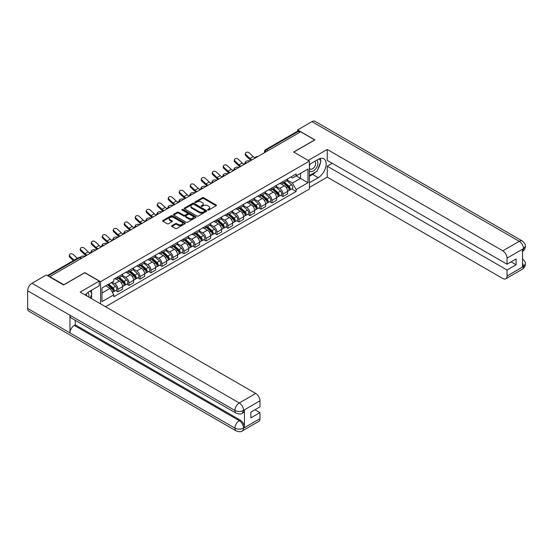 <?xml version="1.0" encoding="UTF-8"?>
<svg xmlns="http://www.w3.org/2000/svg" width="553" height="553" viewBox="0 0 553 553"><rect width="100%" height="100%" fill="white"/><g stroke="black" fill="none" stroke-linecap="round" stroke-linejoin="round"><path stroke-width="0.83" d="M207.817 210.002A0.684 0.394 0 0 0 208.785 210.002L216.14 205.757A0.982 0.567 0 0 0 216.423 205.357A0.982 0.567 0 0 0 216.14 204.956L203.684 197.767A0.982 0.567 0 0 0 202.294 197.767L194.946 202.011A0.684 0.394 0 0 0 195.914 202.571L196.861 202.025A3.131 1.811 0 0 1 201.292 202.025L202.329 202.619A3.131 1.811 0 0 1 203.248 203.898A3.131 1.811 0 0 1 202.329 205.177L201.382 205.73A0.684 0.394 0 0 0 202.35 206.29L203.297 205.737A3.131 1.811 0 0 1 207.728 205.737L208.764 206.338A3.131 1.811 0 0 1 209.684 207.617A3.131 1.811 0 0 1 208.764 208.896L207.817 209.442A0.684 0.394 0 0 0 207.817 210.002L207.817 209.442M171.914 225.659A0.982 0.567 0 0 0 171.63 226.053A0.982 0.567 0 0 0 171.914 226.454L175.412 228.472A0.982 0.567 0 0 0 176.794 228.472L184.958 223.758A0.982 0.567 0 0 0 185.248 223.357A0.982 0.567 0 0 0 184.958 222.956L172.501 215.767A0.982 0.567 0 0 0 171.119 215.767L162.955 220.481A0.982 0.567 0 0 0 162.665 220.882A0.982 0.567 0 0 0 162.955 221.283L167.172 223.716A0.982 0.567 0 0 0 168.554 223.716L172.052 221.698A0.982 0.567 0 0 0 172.342 221.304A0.982 0.567 0 0 0 172.052 220.903L169.958 219.693A2.62 1.514 0 0 1 169.19 218.622A2.62 1.514 0 0 1 170.808 217.225A2.62 1.514 0 0 1 173.663 217.557L181.861 222.292A2.62 1.514 0 0 1 182.628 223.357A2.62 1.514 0 0 1 181.011 224.753A2.62 1.514 0 0 1 178.163 224.428L176.794 223.64A0.982 0.567 0 0 0 175.412 223.64L171.914 225.659L171.914 226.454L175.412 224.449L175.412 223.64M100.556 281.677L84.83 272.601L63.823 284.726L49.791 276.631L300.652 131.794L314.685 139.895L293.671 152.027L309.397 161.103L100.556 281.677L100.556 303.86M196.93 216.043A0.982 0.567 0 0 0 198.32 216.043L206.483 211.329A0.982 0.567 0 0 0 206.774 210.935A0.982 0.567 0 0 0 206.483 210.534L194.027 203.338A0.982 0.567 0 0 0 192.644 203.338L184.474 208.052A0.982 0.567 0 0 0 184.19 208.453A0.982 0.567 0 0 0 184.474 208.854L196.93 216.043M182.359 210.154A0.684 0.394 0 0 1 183.057 210.251L183.057 209.435L195.721 216.748A0.982 0.567 0 0 1 196.011 217.142A0.982 0.567 0 0 1 195.721 217.543L187.557 222.258A0.982 0.567 0 0 1 186.174 222.258L173.711 215.069L177.209 213.064L177.209 212.248L173.711 214.267A0.982 0.567 0 0 0 173.428 214.668A0.982 0.567 0 0 0 173.711 215.069L173.711 214.267M177.209 213.064A0.982 0.567 0 0 1 178.591 213.064L178.591 212.248A0.982 0.567 0 0 0 177.209 212.248M178.591 212.248L183.644 215.165A0.982 0.567 0 0 0 185.027 215.165L187.349 213.831A0.982 0.567 0 0 0 187.633 213.43A0.982 0.567 0 0 0 187.349 213.029L182.089 209.995A0.684 0.394 0 0 1 183.057 209.435M105.526 306.728L309.397 189.029L309.397 161.103M49.791 276.631L49.791 276.998M268.011 150.637L266.525 149.787A1.991 1.154 60 0 0 265.53 149.683L297.473 131.248A1.991 1.154 60 0 1 298.468 131.344L266.525 149.787A1.991 1.154 120 0 0 265.115 152.227L265.115 152.31M299.947 132.202L298.468 131.344M282.956 181.578A4.59 2.647 60 0 1 282.009 183.637L286.661 180.949A4.59 2.647 -120 0 0 287.608 178.889M276.355 186.52L279.714 188.455A4.59 2.647 60 0 1 282.956 194.075L287.608 191.386A4.59 2.647 -120 0 0 284.366 185.773L281.035 183.845M287.608 191.386L287.608 193.868L282.956 196.557L280.724 195.271M282.009 183.637A4.59 2.647 60 0 1 279.749 183.43M282.956 194.075L282.956 196.557M271.958 187.93A4.59 2.647 60 0 1 271.005 189.99L275.664 187.301A4.59 2.647 -120 0 0 276.611 185.241M269.726 201.617L271.958 202.91L276.611 200.221L276.611 197.739A4.59 2.647 -120 0 0 273.369 192.119L270.037 190.197M271.005 189.99A4.59 2.647 60 0 1 268.751 189.783M265.35 192.866L268.717 194.808A4.59 2.647 60 0 1 271.958 200.428L271.958 202.91M260.961 194.276A4.59 2.647 60 0 1 260.007 196.336L264.659 193.654A4.59 2.647 -120 0 0 265.613 191.594M258.728 207.969L260.961 209.255L265.613 206.573L265.613 204.092A4.59 2.647 -120 0 0 262.371 198.472L259.039 196.55M260.007 196.336A4.59 2.647 60 0 1 257.753 196.128M254.352 199.218L257.712 201.161A4.59 2.647 60 0 1 260.961 206.774L260.961 209.255M249.956 200.628A4.59 2.647 60 0 1 249.009 202.688L253.661 199.999A4.59 2.647 -120 0 0 254.615 197.939M247.73 214.322L249.956 215.608L254.615 212.919L254.615 210.437A4.59 2.647 -120 0 0 251.366 204.824L248.041 202.896M249.009 202.688A4.59 2.647 60 0 1 246.749 202.481M243.355 205.571L246.714 207.506A4.59 2.647 60 0 1 249.956 213.126L249.956 215.608M238.958 206.981A4.59 2.647 60 0 1 238.011 209.041L242.663 206.352A4.59 2.647 -120 0 0 243.61 204.292M236.725 220.668L238.958 221.96L243.61 219.271L243.61 216.79A4.59 2.647 -120 0 0 240.368 211.17L237.037 209.248M238.011 209.041A4.59 2.647 60 0 1 235.751 208.834M232.357 211.917L235.716 213.859A4.59 2.647 60 0 1 238.958 219.479L238.958 221.96M227.96 213.327A4.59 2.647 60 0 1 227.013 215.387L231.666 212.705A4.59 2.647 -120 0 0 232.613 210.645M225.728 227.02L227.96 228.306L232.613 225.624L232.613 223.142A4.59 2.647 -120 0 0 229.371 217.523L226.039 215.601M227.013 215.387A4.59 2.647 60 0 1 224.753 215.179M221.359 218.269L224.718 220.212A4.59 2.647 60 0 1 227.96 225.824L227.96 228.306M216.963 219.679A4.59 2.647 60 0 1 216.009 221.739L220.668 219.05A4.59 2.647 -120 0 0 221.615 216.99M214.73 233.373L216.963 234.659L221.615 231.97L221.615 229.488A4.59 2.647 -120 0 0 218.373 223.875L215.041 221.947M216.009 221.739A4.59 2.647 60 0 1 213.755 221.532M210.354 224.622L213.721 226.557A4.59 2.647 60 0 1 216.963 232.177L216.963 234.659M205.965 226.032A4.59 2.647 60 0 1 205.011 228.092L209.663 225.403A4.59 2.647 -120 0 0 210.617 223.343M203.732 239.719L205.965 241.011L210.617 238.322L210.617 235.841A4.59 2.647 -120 0 0 207.375 230.221L204.043 228.299M205.011 228.092A4.59 2.647 60 0 1 202.757 227.884M199.356 230.967L202.716 232.91A4.59 2.647 60 0 1 205.965 238.53L205.965 241.011M194.96 232.378A4.59 2.647 60 0 1 194.013 234.437L198.665 231.755A4.59 2.647 -120 0 0 199.619 229.695M192.734 246.071L194.96 247.357L199.619 244.675L199.619 242.193A4.59 2.647 -120 0 0 196.37 236.573L193.045 234.652M194.013 234.437A4.59 2.647 60 0 1 191.753 234.23M188.359 237.32L191.718 239.262A4.59 2.647 60 0 1 194.96 244.875L194.96 247.357M183.962 238.73A4.59 2.647 60 0 1 183.015 240.79L187.667 238.101A4.59 2.647 -120 0 0 188.614 236.041M181.737 252.424L183.962 253.709L188.621 251.021L188.621 248.539A4.59 2.647 -120 0 0 185.373 242.926L182.041 240.997M183.015 240.79A4.59 2.647 60 0 1 180.755 240.583M177.361 243.673L180.72 245.608A4.59 2.647 60 0 1 183.962 251.228L183.962 253.709M172.965 245.083A4.59 2.647 60 0 1 172.018 247.143L176.67 244.454A4.59 2.647 -120 0 0 177.617 242.394M170.732 258.769L172.965 260.062L177.617 257.373L177.617 254.892A4.59 2.647 -120 0 0 174.375 249.272L171.043 247.35M172.018 247.143A4.59 2.647 60 0 1 169.757 246.935M166.363 250.018L169.723 251.961A4.59 2.647 60 0 1 172.965 257.58L172.965 260.062M161.967 251.428A4.59 2.647 60 0 1 161.013 253.488L165.672 250.806A4.59 2.647 -120 0 0 166.619 248.746M159.734 265.122L161.967 266.408L166.619 263.726L166.619 261.244A4.59 2.647 -120 0 0 163.377 255.624L160.045 253.703M161.013 253.488A4.59 2.647 60 0 1 158.759 253.281M155.365 256.371L158.725 258.313A4.59 2.647 60 0 1 161.967 263.926L161.967 266.408M150.969 257.781A4.59 2.647 60 0 1 150.015 259.841L154.667 257.152A4.59 2.647 -120 0 0 155.621 255.092M148.736 271.475L150.969 272.76L155.621 270.071L155.621 267.59A4.59 2.647 -120 0 0 152.379 261.977L149.047 260.048M150.015 259.841A4.59 2.647 60 0 1 147.762 259.634M144.361 262.723L147.727 264.659A4.59 2.647 60 0 1 150.969 270.279L150.969 272.76M139.971 264.134A4.59 2.647 60 0 1 139.017 266.193L143.669 263.505A4.59 2.647 -120 0 0 144.623 261.445M137.738 277.82L139.971 279.113L144.623 276.424L144.623 273.942A4.59 2.647 -120 0 0 141.381 268.323L138.05 266.401M139.017 266.193A4.59 2.647 60 0 1 136.757 265.986M133.363 269.069L136.722 271.011A4.59 2.647 60 0 1 139.971 276.631L139.971 279.113M128.967 270.479A4.59 2.647 60 0 1 128.019 272.539L132.672 269.857A4.59 2.647 -120 0 0 133.626 267.797M126.741 284.173L128.967 285.459L133.626 282.777L133.626 280.295A4.59 2.647 -120 0 0 130.377 274.675L127.045 272.753M128.019 272.539A4.59 2.647 60 0 1 125.759 272.332M122.365 275.422L125.725 277.364A4.59 2.647 60 0 1 128.967 282.977L128.967 285.459M117.969 276.832A4.59 2.647 60 0 1 117.022 278.892L121.674 276.203A4.59 2.647 -120 0 0 122.621 274.143M115.736 290.525L117.969 291.811L122.621 289.122L122.621 286.641A4.59 2.647 -120 0 0 119.379 281.028L116.047 279.099M117.022 278.892A4.59 2.647 60 0 1 114.761 278.684M112.045 282.161L114.727 283.71A4.59 2.647 60 0 1 117.969 289.33L117.969 291.811M290.747 177.078L292.406 178.038L307.986 169.038L300.514 173.352L300.514 178.405L292.406 183.084L287.353 180.167M101.966 293.035L110.075 288.355L113.807 294.825L101.966 301.661L101.966 287.989L113.807 281.145L113.807 279.23L296.138 173.967L296.138 175.882L307.986 182.718L296.138 189.555L292.406 183.084M307.986 169.038L307.986 182.718M113.807 294.825L113.807 296.74L296.138 191.469L296.138 189.555M110.075 288.355L105.699 285.825M291.721 188.919L296.138 191.469M208.087 210.099L208.764 209.711A3.131 1.811 0 0 0 209.684 208.433L209.684 207.617M203.248 203.898L203.248 204.714A3.131 1.811 0 0 1 202.329 205.993L201.651 206.387M216.126 205.764L203.684 198.582A0.982 0.567 0 0 0 202.294 198.582L195.216 202.668M206.469 211.336L194.027 204.154A0.982 0.567 0 0 0 192.644 204.154L184.488 208.861M204.755 211.211A0.684 0.394 0 0 0 204.755 210.652L193.82 204.34A0.684 0.394 0 0 0 192.852 204.34L191.85 204.921A3.131 1.811 0 0 0 190.93 206.2A3.131 1.811 0 0 0 191.85 207.479L199.322 211.792A3.131 1.811 0 0 0 203.753 211.792L204.755 211.211L204.755 212.027A0.684 0.394 0 0 0 204.956 211.744L204.956 210.935M190.93 206.2L190.93 207.009A3.131 1.811 0 0 0 191.85 208.287L191.85 207.479M204.755 212.027L203.753 212.608A3.131 1.811 0 0 1 199.322 212.608L191.85 208.287M178.591 213.064L183.644 215.981A0.982 0.567 0 0 0 185.027 215.981L187.349 214.64A0.982 0.567 0 0 0 187.633 214.246L187.633 213.43M183.057 210.251L195.707 217.55M188.884 218.193A2.62 1.514 0 0 0 191.739 218.525A2.62 1.514 0 0 0 193.356 217.122A2.62 1.514 0 0 0 192.589 216.057L189.7 214.391A0.982 0.567 0 0 0 188.317 214.391L185.995 215.725A0.982 0.567 0 0 0 185.711 216.126A0.982 0.567 0 0 0 185.995 216.527L188.884 218.193L188.884 219.009A2.62 1.514 0 0 0 191.739 219.334A2.62 1.514 0 0 0 193.356 217.937L193.356 217.122M185.711 216.126L185.711 216.942A0.982 0.567 0 0 0 185.995 217.343L185.995 216.527M188.884 219.009L185.995 217.343M182.628 223.357L182.628 224.172A2.62 1.514 0 0 1 181.011 225.569A2.62 1.514 0 0 1 178.163 225.244L176.794 224.449A0.982 0.567 0 0 0 175.412 224.449M169.19 218.622L169.19 219.437A2.62 1.514 0 0 0 169.958 220.509L169.958 219.693M172.038 221.705L169.958 220.509M184.958 222.956L184.958 223.758L172.501 216.582A0.982 0.567 0 0 0 171.119 216.582L162.962 221.29M249.991 161.041L249.037 160.833A2.295 0.871 -13.1 0 0 246.493 161.144A2.295 0.871 -13.1 0 0 245.186 162.292A2.295 0.871 -13.1 0 0 245.795 162.706L246.749 162.914M283.274 182.905L287.754 186.907A2.495 1.438 60 0 1 288.542 190.757L287.608 191.297M283.392 183.008L285.5 184.232M283.724 182.642L288.714 187.094A1.196 0.691 60 0 1 289.088 188.946A1.196 0.691 60 0 1 288.984 188.988M284.47 182.214L288.956 186.209A2.495 1.438 60 0 1 289.737 190.066A2.495 1.438 60 0 1 288.984 190.149M286.972 180.713L291.493 184.743A2.495 1.438 60 0 1 292.274 188.601L289.737 190.066M255.078 157.868A6.18 3.567 60 0 1 253.239 156.623L249.313 152.939A2.295 1.659 17.7 0 0 247.094 152.158A2.295 1.659 17.7 0 0 245.504 153.181A2.295 1.659 17.7 0 0 246.071 154.812L245.795 155.669A2.295 1.659 -162.3 0 1 245.235 154.031L245.504 153.181M252.071 159.838A6.18 3.567 60 0 1 249.997 158.497L246.071 154.812M245.795 155.669L249.728 159.347A7.479 4.32 -120 0 0 251.09 160.405M238.993 167.393L238.039 167.186A2.295 0.871 -13.1 0 0 235.495 167.497A2.295 0.871 -13.1 0 0 234.189 168.644A2.295 0.871 -13.1 0 0 234.797 169.059L235.751 169.266M272.276 189.257L276.756 193.253A2.495 1.438 60 0 1 277.537 197.11L276.611 197.649M272.394 189.361L274.502 190.578M272.726 188.995L277.717 193.446A1.196 0.691 60 0 1 278.09 195.292A1.196 0.691 60 0 1 277.979 195.34M273.472 188.566L277.959 192.562A2.495 1.438 60 0 1 278.74 196.419A2.495 1.438 60 0 1 277.986 196.495M275.975 187.059L280.495 191.096A2.495 1.438 60 0 1 281.277 194.953L278.74 196.419M227.995 173.746L227.041 173.538A2.295 0.871 -13.1 0 0 224.497 173.842A2.295 0.871 -13.1 0 0 223.184 174.997A2.295 0.871 -13.1 0 0 223.799 175.412L224.746 175.619M261.279 195.603L265.758 199.605A2.495 1.438 60 0 1 266.539 203.463L265.613 203.995M261.396 195.714L263.505 196.93M261.728 195.347L266.719 199.792A1.196 0.691 60 0 1 267.092 201.645A1.196 0.691 60 0 1 266.981 201.686M262.475 194.912L266.954 198.914A2.495 1.438 60 0 1 267.742 202.764A2.495 1.438 60 0 1 266.988 202.847M264.977 193.412L269.498 197.449A2.495 1.438 60 0 1 270.279 201.299L267.742 202.764M315.749 171.928A11.219 6.477 120 0 1 312.639 174.451L318.21 177.672A11.219 6.477 120 0 0 325.537 167.787A11.219 6.477 120 0 0 323.816 158.794A11.219 6.477 120 0 0 318.21 159.354L309.397 164.441M318.21 177.672L309.397 182.76M309.397 187.439L327.238 177.14L327.238 166.19L507.032 269.995L507.032 276.058L523.594 266.408L522.544 266.899L522.544 249.396L523.491 248.643L507.032 258.147A5.979 3.456 -120 0 0 502.801 250.82L519.26 241.315L311.968 121.639L297.625 129.92L314.899 139.895L293.781 152.082M332.242 163.301L327.238 166.19M511.117 261.852L516.122 264.742L516.122 258.963L507.032 264.21L327.238 160.411L327.238 149.462L502.801 250.82M308.235 160.432L327.238 149.462M327.238 177.14L502.801 278.505A5.979 3.456 -120 0 0 505.788 278.795A5.979 3.456 -120 0 0 507.032 276.058M311.968 121.639A6.131 3.539 -60 0 1 315.037 121.335L522.329 241.011A6.131 3.539 -60 0 0 519.26 241.315A5.979 3.456 60 0 1 523.491 248.643M297.625 131.185L297.625 129.92M507.032 264.21L507.032 258.147M516.122 264.742L507.032 269.995M317.975 168.99A11.219 6.477 120 0 0 320.387 162.769M320.574 160.757A11.219 6.477 120 0 0 320.291 158.469M312.639 174.451L309.397 176.324M522.544 262.716L523.491 266.352M522.329 258.721C524.735 260.885 525.744 262.613 525.35 263.905L523.601 266.408M522.329 241.011C524.735 243.154 525.737 244.903 525.35 246.244L523.601 248.705M236.214 413.236A6.131 3.539 -60 0 1 234.942 410.471C237.762 411.826 240.583 411.819 243.396 410.437L242.269 413.229C241.267 414.252 239.249 414.252 236.214 413.236L71.226 317.982A6.131 3.539 -60 0 1 69.955 315.217L27.65 290.795A6.131 3.539 -60 0 1 31.984 283.281L46.334 275L63.609 284.975L84.761 272.76L99.215 281.104L99.215 285.79L89.206 291.569A11.219 6.477 120 0 0 85.273 295.039M99.215 281.104L80.178 292.095L255.742 393.46A5.979 3.456 60 0 1 259.972 400.787L259.972 406.849L250.875 412.103L250.875 417.881L259.972 412.628L259.972 418.697A5.979 3.456 60 0 1 258.735 421.434L242.269 430.939A5.979 3.456 -120 0 0 243.507 428.202L259.972 418.697M91.286 298.509L93.644 299.871M91.528 298.364L91.528 294.604M91.528 292.924L91.528 290.221M242.269 430.939C241.315 431.955 239.297 431.955 236.214 430.946L28.922 311.27A6.131 3.539 -60 0 1 27.65 308.463L69.955 332.885A6.131 3.539 -60 0 1 74.289 325.413L239.276 420.667L240.23 420.121A5.979 3.456 60 0 1 244.461 427.448L244.461 409.946A5.979 3.456 60 0 1 243.223 412.683L242.269 413.229M27.65 290.795L27.65 308.463M31.984 283.281L239.276 402.964A6.131 3.539 -60 0 0 234.942 410.471L69.955 315.217L69.955 332.885L234.942 428.14C237.755 429.501 240.576 429.501 243.403 428.14L243.507 428.202M259.972 412.628L254.968 409.738M75.243 320.305L75.243 324.867L240.23 420.121M75.243 324.867L74.289 325.413M309.397 170.67A6.484 3.74 120 0 0 314.553 170.11A6.484 3.74 120 0 0 317.927 163.059A6.484 3.74 120 0 0 316.751 160.197M309.943 164.123A6.484 3.74 120 0 0 309.397 165.292M309.397 167.462A4.438 2.565 120 0 0 310.295 169.066A4.438 2.565 120 0 0 313.71 167.877A4.438 2.565 120 0 0 315.645 163.412A4.438 2.565 120 0 0 314.726 161.379A4.438 2.565 120 0 0 314.712 161.372M310.309 163.916A4.438 2.565 120 0 0 309.397 166.571M319.226 158.842L320.954 161.31L317.152 171.119L309.542 175.508M88.701 297.016A6.484 3.74 120 0 0 88.922 295.274A6.484 3.74 120 0 0 87.844 292.489M86.634 295.827A4.438 2.565 120 0 0 86.641 295.627A4.438 2.565 120 0 0 86.178 294.002M90.18 291.002L91.95 293.525L90.25 297.908M244.073 164.22A6.18 3.567 60 0 1 242.242 162.976L238.315 159.292A2.295 1.659 17.7 0 0 236.096 158.504A2.295 1.659 17.7 0 0 234.507 159.527A2.295 1.659 17.7 0 0 235.066 161.165L234.797 162.015A2.295 1.659 -162.3 0 1 234.237 160.384L234.507 159.527M241.073 166.19A6.18 3.567 60 0 1 239 164.842L235.066 161.165M234.797 162.015L238.73 165.7A7.479 4.32 -120 0 0 240.092 166.757M233.076 170.573A6.18 3.567 60 0 1 231.244 169.322L227.311 165.644A2.295 1.659 17.7 0 0 225.099 164.856A2.295 1.659 17.7 0 0 223.509 165.879A2.295 1.659 17.7 0 0 224.069 167.511L223.799 168.368A2.295 1.659 -162.3 0 1 223.232 166.73L223.509 165.879M230.076 172.543A6.18 3.567 60 0 1 228.002 171.195L224.069 167.511M223.799 168.368L227.725 172.052A7.479 4.32 -120 0 0 229.094 173.11M216.99 180.091L216.043 179.884A2.295 0.871 -13.1 0 0 213.493 180.195A2.295 0.871 -13.1 0 0 212.186 181.343A2.295 0.871 -13.1 0 0 212.801 181.757L213.748 181.965M250.274 201.956L254.76 205.958A2.495 1.438 60 0 1 255.541 209.808L254.615 210.347M250.398 202.059L252.507 203.283M250.73 201.693L255.714 206.145A1.196 0.691 60 0 1 256.094 207.997A1.196 0.691 60 0 1 255.984 208.039M251.477 201.264L255.956 205.26A2.495 1.438 60 0 1 256.737 209.117A2.495 1.438 60 0 1 255.991 209.2M253.972 199.764L258.493 203.794A2.495 1.438 60 0 1 259.281 207.651L256.737 209.117M205.993 186.444L205.045 186.237A2.295 0.871 -13.1 0 0 202.495 186.548A2.295 0.871 -13.1 0 0 201.188 187.695A2.295 0.871 -13.1 0 0 201.797 188.11L202.751 188.317M239.276 208.308L243.762 212.304A2.495 1.438 60 0 1 244.544 216.161L243.61 216.7M239.394 208.412L241.509 209.628M239.732 208.046L244.716 212.497A1.196 0.691 60 0 1 245.097 214.343A1.196 0.691 60 0 1 244.986 214.391M240.479 207.617L244.958 211.612A2.495 1.438 60 0 1 245.739 215.47A2.495 1.438 60 0 1 244.986 215.546M242.974 206.11L247.495 210.147A2.495 1.438 60 0 1 248.276 214.004L245.739 215.47M194.995 192.797L194.041 192.589A2.295 0.871 -13.1 0 0 191.497 192.893A2.295 0.871 -13.1 0 0 190.191 194.048A2.295 0.871 -13.1 0 0 190.799 194.462L191.753 194.67M228.278 214.654L232.758 218.656A2.495 1.438 60 0 1 233.546 222.513L232.613 223.046M228.396 214.764L230.504 215.981M228.735 214.398L233.719 218.843A1.196 0.691 60 0 1 234.092 220.695A1.196 0.691 60 0 1 233.988 220.737M229.474 213.963L233.96 217.965A2.495 1.438 60 0 1 234.742 221.815A2.495 1.438 60 0 1 233.988 221.898M231.977 212.463L236.497 216.5A2.495 1.438 60 0 1 237.278 220.35L234.742 221.815M222.078 176.925A6.18 3.567 60 0 1 220.246 175.674L216.313 171.99A2.295 1.659 17.7 0 0 214.101 171.209A2.295 1.659 17.7 0 0 212.511 172.232A2.295 1.659 17.7 0 0 213.071 173.863L212.801 174.72A2.295 1.659 -162.3 0 1 212.234 173.082L212.511 172.232M219.078 178.889A6.18 3.567 60 0 1 217.004 177.548L213.071 173.863M212.801 174.72L216.728 178.398A7.479 4.32 -120 0 0 218.096 179.455M211.08 183.271A6.18 3.567 60 0 1 209.248 182.027L205.315 178.343A2.295 1.659 17.7 0 0 203.103 177.554A2.295 1.659 17.7 0 0 201.506 178.578A2.295 1.659 17.7 0 0 202.073 180.216L201.797 181.066A2.295 1.659 -162.3 0 1 201.237 179.435L201.506 178.578M208.073 185.241A6.18 3.567 60 0 1 205.999 183.893L202.073 180.216M201.797 181.066L205.73 184.75A7.479 4.32 -120 0 0 207.092 185.808M200.082 189.624A6.18 3.567 60 0 1 198.244 188.373L194.317 184.695A2.295 1.659 17.7 0 0 192.105 183.907A2.295 1.659 17.7 0 0 190.509 184.93A2.295 1.659 17.7 0 0 191.075 186.561L190.799 187.419A2.295 1.659 -162.3 0 1 190.239 185.78L190.509 184.93M197.075 191.594A6.18 3.567 60 0 1 195.002 190.246L191.075 186.561M190.799 187.419L194.732 191.103A7.479 4.32 -120 0 0 196.094 192.161M183.997 199.142L183.043 198.935A2.295 0.871 -13.1 0 0 180.499 199.246A2.295 0.871 -13.1 0 0 179.193 200.393A2.295 0.871 -13.1 0 0 179.801 200.808L180.755 201.016M217.281 221.006L221.76 225.009A2.495 1.438 60 0 1 222.541 228.859L221.615 229.398M217.398 221.11L219.506 222.334M217.73 220.744L222.721 225.195A1.196 0.691 60 0 1 223.094 227.048A1.196 0.691 60 0 1 222.983 227.089M218.476 220.315L222.963 224.311A2.495 1.438 60 0 1 223.744 228.168A2.495 1.438 60 0 1 222.99 228.251M220.979 218.815L225.5 222.845A2.495 1.438 60 0 1 226.281 226.702L223.744 228.168M189.078 195.976A6.18 3.567 60 0 1 187.246 194.725L183.32 191.041A2.295 1.659 17.7 0 0 181.101 190.26A2.295 1.659 17.7 0 0 179.511 191.283A2.295 1.659 17.7 0 0 180.078 192.914L179.801 193.771A2.295 1.659 -162.3 0 1 179.241 192.133L179.511 191.283M186.078 197.939A6.18 3.567 60 0 1 184.004 196.598L180.078 192.914M179.801 193.771L183.734 197.449A7.479 4.32 -120 0 0 185.096 198.506M172.999 205.495L172.045 205.287A2.295 0.871 -13.1 0 0 169.501 205.598A2.295 0.871 -13.1 0 0 168.188 206.746A2.295 0.871 -13.1 0 0 168.803 207.161L169.75 207.368M206.283 227.359L210.762 231.354A2.495 1.438 60 0 1 211.543 235.212L210.617 235.751M206.4 227.463L208.509 228.679M206.732 227.096L211.723 231.548A1.196 0.691 60 0 1 212.096 233.394A1.196 0.691 60 0 1 211.986 233.442M207.479 226.668L211.958 230.663A2.495 1.438 60 0 1 212.746 234.52A2.495 1.438 60 0 1 211.993 234.596M209.981 225.161L214.502 229.198A2.495 1.438 60 0 1 215.283 233.055L212.746 234.52M178.08 202.322A6.18 3.567 60 0 1 176.248 201.078L172.322 197.393A2.295 1.659 17.7 0 0 170.103 196.605A2.295 1.659 17.7 0 0 168.513 197.628A2.295 1.659 17.7 0 0 169.073 199.267L168.803 200.117A2.295 1.659 -162.3 0 1 168.236 198.486L168.513 197.628M175.08 204.292A6.18 3.567 60 0 1 173.006 202.944L169.073 199.267M168.803 200.117L172.73 203.801A7.479 4.32 -120 0 0 174.098 204.859M161.994 211.847L161.047 211.64A2.295 0.871 -13.1 0 0 158.497 211.944A2.295 0.871 -13.1 0 0 157.19 213.099A2.295 0.871 -13.1 0 0 157.805 213.513L158.752 213.721M195.285 233.705L199.764 237.707A2.495 1.438 60 0 1 200.545 241.564L199.619 242.096M195.403 233.815L197.511 235.032M195.734 233.449L200.718 237.894A1.196 0.691 60 0 1 201.098 239.746A1.196 0.691 60 0 1 200.988 239.788M196.481 233.013L200.96 237.016A2.495 1.438 60 0 1 201.748 240.866A2.495 1.438 60 0 1 200.995 240.949M198.976 231.513L203.497 235.55A2.495 1.438 60 0 1 204.285 239.401L201.748 240.866M167.082 208.675A6.18 3.567 60 0 1 165.25 207.423L161.317 203.746A2.295 1.659 17.7 0 0 159.105 202.958A2.295 1.659 17.7 0 0 157.515 203.981A2.295 1.659 17.7 0 0 158.075 205.612L157.805 206.469A2.295 1.659 -162.3 0 1 157.239 204.831L157.515 203.981M164.082 210.645A6.18 3.567 60 0 1 162.008 209.297L158.075 205.612M157.805 206.469L161.732 210.154A7.479 4.32 -120 0 0 163.1 211.211M150.997 218.193L150.05 217.986A2.295 0.871 -13.1 0 0 147.499 218.297A2.295 0.871 -13.1 0 0 146.192 219.444A2.295 0.871 -13.1 0 0 146.808 219.859L147.755 220.066M184.28 240.057L188.767 244.06A2.495 1.438 60 0 1 189.548 247.91L188.614 248.449M184.398 240.161L186.513 241.385M184.737 239.795L189.72 244.246A1.196 0.691 60 0 1 190.101 246.099A1.196 0.691 60 0 1 189.99 246.14M185.483 239.366L189.962 243.361A2.495 1.438 60 0 1 190.744 247.219A2.495 1.438 60 0 1 189.99 247.302M187.979 237.866L192.499 241.896A2.495 1.438 60 0 1 193.287 245.753L190.744 247.219M156.084 215.027A6.18 3.567 60 0 1 154.252 213.776L150.319 210.092A2.295 1.659 17.7 0 0 148.107 209.311A2.295 1.659 17.7 0 0 146.517 210.334A2.295 1.659 17.7 0 0 147.077 211.965L146.808 212.822A2.295 1.659 -162.3 0 1 146.241 211.184L146.517 210.334M153.077 216.99A6.18 3.567 60 0 1 151.01 215.649L147.077 211.965M146.808 212.822L150.734 216.5A7.479 4.32 -120 0 0 152.096 217.557M139.999 224.546L139.052 224.338A2.295 0.871 -13.1 0 0 136.501 224.649A2.295 0.871 -13.1 0 0 135.195 225.797A2.295 0.871 -13.1 0 0 135.803 226.212L136.757 226.419M173.283 246.41L177.769 250.405A2.495 1.438 60 0 1 178.55 254.262L177.617 254.802M173.4 246.514L175.508 247.73M173.739 246.147L178.723 250.599A1.196 0.691 60 0 1 179.096 252.445A1.196 0.691 60 0 1 178.992 252.493M174.485 245.719L178.965 249.714A2.495 1.438 60 0 1 179.746 253.571A2.495 1.438 60 0 1 178.992 253.647M176.981 244.212L181.502 248.249A2.495 1.438 60 0 1 182.283 252.106L179.746 253.571M145.086 221.373A6.18 3.567 60 0 1 143.255 220.129L139.321 216.444A2.295 1.659 17.7 0 0 137.109 215.656A2.295 1.659 17.7 0 0 135.513 216.679A2.295 1.659 17.7 0 0 136.079 218.317L135.803 219.168A2.295 1.659 -162.3 0 1 135.243 217.536L135.513 216.679M142.08 223.343A6.18 3.567 60 0 1 140.006 221.995L136.079 218.317M135.803 219.168L139.736 222.852A7.479 4.32 -120 0 0 141.098 223.91M129.001 230.898L128.047 230.691A2.295 0.871 -13.1 0 0 125.503 230.995A2.295 0.871 -13.1 0 0 124.197 232.149A2.295 0.871 -13.1 0 0 124.805 232.564L125.759 232.772M162.285 252.756L166.764 256.758A2.495 1.438 60 0 1 167.552 260.615L166.619 261.147M162.402 252.866L164.511 254.083M162.734 252.5L167.725 256.945A1.196 0.691 60 0 1 168.098 258.797A1.196 0.691 60 0 1 167.988 258.839M163.481 252.064L167.967 256.067A2.495 1.438 60 0 1 168.748 259.917A2.495 1.438 60 0 1 167.994 260M165.983 250.564L170.504 254.601A2.495 1.438 60 0 1 171.285 258.451L168.748 259.917M134.082 227.725A6.18 3.567 60 0 1 132.25 226.474L128.324 222.797A2.295 1.659 17.7 0 0 126.105 222.009A2.295 1.659 17.7 0 0 124.515 223.032A2.295 1.659 17.7 0 0 125.082 224.663L124.805 225.52A2.295 1.659 -162.3 0 1 124.245 223.882L124.515 223.032M131.082 229.695A6.18 3.567 60 0 1 129.008 228.348L125.082 224.663M124.805 225.52L128.738 229.205A7.479 4.32 -120 0 0 130.1 230.262M118.003 237.244L117.049 237.037A2.295 0.871 -13.1 0 0 114.506 237.348A2.295 0.871 -13.1 0 0 113.192 238.495A2.295 0.871 -13.1 0 0 113.807 238.91L114.761 239.117M151.287 259.108L155.766 263.11A2.495 1.438 60 0 1 156.547 266.961L155.621 267.5M151.404 259.212L153.513 260.435M151.736 258.845L156.727 263.297A1.196 0.691 60 0 1 157.1 265.15A1.196 0.691 60 0 1 156.99 265.191M152.483 258.417L156.969 262.412A2.495 1.438 60 0 1 157.75 266.269A2.495 1.438 60 0 1 156.997 266.352M154.985 256.917L159.506 260.947A2.495 1.438 60 0 1 160.287 264.804L157.75 266.269M123.084 234.078A6.18 3.567 60 0 1 121.252 232.827L117.326 229.142A2.295 1.659 17.7 0 0 115.107 228.361A2.295 1.659 17.7 0 0 113.517 229.384A2.295 1.659 17.7 0 0 114.077 231.016L113.807 231.873A2.295 1.659 -162.3 0 1 113.241 230.235L113.517 229.384M120.084 236.041A6.18 3.567 60 0 1 118.01 234.7L114.077 231.016M113.807 231.873L117.734 235.55A7.479 4.32 -120 0 0 119.102 236.608M107.006 243.596L106.052 243.389A2.295 0.871 -13.1 0 0 103.508 243.7A2.295 0.871 -13.1 0 0 102.194 244.848A2.295 0.871 -13.1 0 0 102.81 245.262L103.757 245.47M140.289 265.461L144.768 269.456A2.495 1.438 60 0 1 145.55 273.313L144.623 273.853M140.407 265.564L142.515 266.781M140.739 265.198L145.722 269.65A1.196 0.691 60 0 1 146.103 271.495A1.196 0.691 60 0 1 145.992 271.544M141.485 264.769L145.964 268.765A2.495 1.438 60 0 1 146.752 272.622A2.495 1.438 60 0 1 145.999 272.698M143.98 263.263L148.508 267.299A2.495 1.438 60 0 1 149.289 271.157L146.752 272.622M112.086 240.424A6.18 3.567 60 0 1 110.254 239.179L106.321 235.495A2.295 1.659 17.7 0 0 104.109 234.707A2.295 1.659 17.7 0 0 102.519 235.73A2.295 1.659 17.7 0 0 103.079 237.368L102.81 238.219A2.295 1.659 -162.3 0 1 102.243 236.587L102.519 235.73M109.086 242.394A6.18 3.567 60 0 1 107.012 241.046L103.079 237.368M102.81 238.219L106.736 241.903A7.479 4.32 -120 0 0 108.105 242.961M96.001 249.949L95.054 249.742A2.295 0.871 -13.1 0 0 92.503 250.046A2.295 0.871 -13.1 0 0 91.197 251.2A2.295 0.871 -13.1 0 0 91.812 251.615L92.759 251.822M129.284 271.806L133.771 275.809A2.495 1.438 60 0 1 134.552 279.666L133.619 280.198M129.409 271.917L131.517 273.134M129.741 271.551L134.725 275.995A1.196 0.691 60 0 1 135.105 277.848A1.196 0.691 60 0 1 134.994 277.889M130.487 271.115L134.967 275.118A2.495 1.438 60 0 1 135.748 278.968A2.495 1.438 60 0 1 134.994 279.051M132.983 269.615L137.503 273.652A2.495 1.438 60 0 1 138.291 277.502L135.748 278.968M101.088 246.776A6.18 3.567 60 0 1 99.257 245.525L95.323 241.848A2.295 1.659 17.7 0 0 93.111 241.06A2.295 1.659 17.7 0 0 91.522 242.083A2.295 1.659 17.7 0 0 92.081 243.714L91.812 244.571A2.295 1.659 -162.3 0 1 91.245 242.933L91.522 242.083M98.088 248.746A6.18 3.567 60 0 1 96.015 247.398L92.081 243.714M91.812 244.571L95.738 248.256A7.479 4.32 -120 0 0 97.107 249.313M85.003 256.295L84.056 256.087A2.295 0.871 -13.1 0 0 81.581 256.371A2.295 0.871 -13.1 0 0 80.192 257.484M118.287 278.159L122.773 282.161A2.495 1.438 60 0 1 123.554 286.012L122.621 286.551M118.404 278.263L120.519 279.486M118.743 277.896L123.727 282.348A1.196 0.691 60 0 1 124.1 284.201A1.196 0.691 60 0 1 123.996 284.242M119.489 277.468L123.969 281.463A2.495 1.438 60 0 1 124.75 285.32A2.495 1.438 60 0 1 123.996 285.403M121.985 275.968L126.506 279.998A2.495 1.438 60 0 1 127.287 283.855L124.75 285.32M81.27 258.064L81.761 258.168M90.091 253.129A6.18 3.567 60 0 1 88.259 251.878L84.326 248.193A2.295 1.659 17.7 0 0 82.114 247.412A2.295 1.659 17.7 0 0 80.517 248.435A2.295 1.659 17.7 0 0 81.084 250.067L80.807 250.924A2.295 1.659 -162.3 0 1 80.247 249.285L80.517 248.435M87.084 255.092A6.18 3.567 60 0 1 85.01 253.751L81.084 250.067M80.807 250.924L84.74 254.601A7.479 4.32 -120 0 0 86.102 255.659M107.565 284.754L111.768 288.507A2.495 1.438 60 0 1 112.556 292.364L112.432 292.433M107.607 284.726L109.515 285.832M108.015 284.491L112.729 288.701A1.196 0.691 60 0 1 113.102 290.546A1.196 0.691 60 0 1 112.992 290.595M108.761 284.062L112.971 287.816A2.495 1.438 60 0 1 113.752 291.673A2.495 1.438 60 0 1 112.999 291.749M111.298 282.597L115.508 286.35A2.495 1.438 60 0 1 116.289 290.207L113.752 291.673M77.365 258.327A6.18 3.567 60 0 1 77.254 258.23L73.328 254.546A2.295 1.659 17.7 0 0 71.109 253.758A2.295 1.659 17.7 0 0 69.519 254.781A2.295 1.659 17.7 0 0 70.086 256.419L69.809 257.269A2.295 1.659 -162.3 0 1 69.249 255.638L69.519 254.781M74.116 260.2A6.18 3.567 60 0 1 74.012 260.097L70.086 256.419M69.809 257.269L73.383 260.622M265.191 152.269L265.115 152.227A1.991 1.154 0 0 1 264.534 151.411L264.534 152.649M128.967 282.977L133.626 280.295M139.971 276.631L144.623 273.942M150.969 270.279L155.621 267.59M161.967 263.926L166.619 261.244M172.965 257.58L177.617 254.892M183.962 251.228L188.621 248.539M194.96 244.875L199.619 242.193M205.965 238.53L210.617 235.841M216.963 232.177L221.615 229.488M227.96 225.824L232.613 223.142M238.958 219.479L243.61 216.79M249.956 213.126L254.615 210.437M260.961 206.774L265.613 204.092M271.958 200.428L276.611 197.739M117.969 289.33L122.621 286.641M114.727 283.71L119.379 281.028M125.725 277.364L130.377 274.675M136.722 271.011L141.381 268.323M147.727 264.659L152.379 261.977M158.725 258.313L163.377 255.624M169.723 251.961L174.375 249.272M180.72 245.608L185.373 242.926M191.718 239.262L196.37 236.573M202.716 232.91L207.375 230.221M213.721 226.557L218.373 223.875M224.718 220.212L229.371 217.523M235.716 213.859L240.368 211.17M246.714 207.506L251.366 204.824M257.712 201.161L262.371 198.472M268.717 194.808L273.369 192.119M279.714 188.455L284.366 185.773M257.38 156.776A1.991 1.154 120 0 0 256.502 157.287M246.382 163.128A1.991 1.154 120 0 0 245.497 163.633M235.384 169.481A1.991 1.154 120 0 0 234.5 169.985M224.38 175.826A1.991 1.154 120 0 0 223.502 176.338M213.382 182.179A1.991 1.154 120 0 0 212.504 182.684M202.384 188.532A1.991 1.154 120 0 0 201.506 189.036M191.386 194.877A1.991 1.154 120 0 0 190.502 195.389M180.389 201.23A1.991 1.154 120 0 0 179.504 201.734M169.384 207.582A1.991 1.154 120 0 0 168.506 208.087M158.386 213.928A1.991 1.154 120 0 0 157.508 214.44M147.388 220.281A1.991 1.154 120 0 0 146.51 220.785M136.391 226.633A1.991 1.154 120 0 0 135.506 227.138M125.393 232.979A1.991 1.154 120 0 0 124.508 233.49M114.388 239.331A1.991 1.154 120 0 0 113.51 239.836M103.39 245.684A1.991 1.154 120 0 0 102.512 246.189M92.392 252.03A1.991 1.154 120 0 0 91.515 252.541M81.021 258.597L79.542 257.739L47.993 275.954M81.609 258.258L80.538 257.643A1.991 1.154 120 0 0 79.542 257.739A1.991 1.154 60 0 0 78.547 257.643L47.406 275.622M208.764 209.711L208.764 208.896M201.382 206.29L201.382 205.73M202.329 205.993L202.329 205.177M194.946 202.571L194.946 202.011M202.294 198.582L202.294 197.767M203.684 198.582L203.684 197.767M216.14 205.757L216.14 204.956M184.474 208.854L184.474 208.052M192.644 204.154L192.644 203.338M194.027 204.154L194.027 203.338M206.483 211.329L206.483 210.534M199.322 212.608L199.322 211.792M203.753 212.608L203.753 211.792M183.644 215.981L183.644 215.165M185.027 215.981L185.027 215.165M187.349 214.64L187.349 213.831M195.721 217.543L195.721 216.748M176.794 224.449L176.794 223.64M178.163 225.244L178.163 224.428M172.052 221.698L172.052 220.903M162.955 221.283L162.955 220.481M171.119 216.582L171.119 215.767M172.501 216.582L172.501 215.767M287.754 186.907L286.357 187.709M289.337 188.393L288.887 188.656M291.493 184.743L288.956 186.209M249.997 158.497L253.239 156.623M276.756 193.253L275.359 194.062M278.339 194.746L277.889 195.009M280.495 191.096L277.959 192.562M265.758 199.605L264.362 200.414M267.341 201.098L266.892 201.354M269.498 197.449L266.954 198.914M525.35 263.926C525.281 266.276 524.251 268.06 522.253 269.29A5.979 3.456 -120 0 0 523.491 266.553M522.544 251.38L523.491 248.843M244.461 427.448L243.41 428.14M259.972 400.787L243.403 410.437M243.507 410.492L244.461 409.946M243.507 410.291A5.979 3.456 60 0 0 239.276 402.964L255.742 393.46M236.214 430.946A6.131 3.539 -60 0 1 234.942 428.14A6.131 3.539 -60 0 1 239.276 420.667C241.827 422.374 243.237 424.822 243.507 427.994M239 164.842L242.242 162.976M228.002 171.195L231.244 169.322M254.76 205.958L253.364 206.76M256.343 207.444L255.894 207.707M258.493 203.794L255.956 205.26M243.762 212.304L242.366 213.112M245.338 213.797L244.889 214.059M247.495 210.147L244.958 211.612M232.758 218.656L231.361 219.465M234.341 220.149L233.891 220.405M236.497 216.5L233.96 217.965M217.004 177.548L220.246 175.674M205.999 183.893L209.248 182.027M195.002 190.246L198.244 188.373M221.76 225.009L220.364 225.811M223.343 226.495L222.894 226.758M225.5 222.845L222.963 224.311M184.004 196.598L187.246 194.725M210.762 231.354L209.366 232.163M212.345 232.848L211.896 233.11M214.502 229.198L211.958 230.663M173.006 202.944L176.248 201.078M199.764 237.707L198.368 238.516M201.347 239.2L200.898 239.456M203.497 235.55L200.96 237.016M162.008 209.297L165.25 207.423M188.767 244.06L187.37 244.861M190.343 245.546L189.893 245.809M192.499 241.896L189.962 243.361M151.01 215.649L154.252 213.776M177.769 250.405L176.366 251.214M179.345 251.898L178.896 252.161M181.502 248.249L178.965 249.714M140.006 221.995L143.255 220.129M166.764 256.758L165.368 257.567M168.347 258.251L167.898 258.507M170.504 254.601L167.967 256.067M129.008 228.348L132.25 226.474M155.766 263.11L154.37 263.912M157.349 264.597L156.9 264.859M159.506 260.947L156.969 262.412M118.01 234.7L121.252 232.827M144.768 269.456L143.372 270.265M146.351 270.949L145.902 271.212M148.508 267.299L145.964 268.765M107.012 241.046L110.254 239.179M133.771 275.809L132.374 276.618M135.347 277.302L134.897 277.558M137.503 273.652L134.967 275.118M96.015 247.398L99.257 245.525M122.773 282.161L121.37 282.963M124.349 283.648L123.9 283.91M126.506 279.998L123.969 281.463M85.01 253.751L88.259 251.878M111.768 288.507L110.565 289.205M113.351 290L112.902 290.263M115.508 286.35L112.971 287.816M74.012 260.097L77.254 258.23M257.546 156.679A1.991 1.991 0 0 0 254.988 158.158M246.548 163.031A1.991 1.991 0 0 0 243.991 164.504M235.55 169.377A1.991 1.991 0 0 0 232.993 170.856M224.553 175.73A1.991 1.991 0 0 0 221.995 177.209M213.555 182.082A1.991 1.991 0 0 0 210.997 183.555M202.55 188.428A1.991 1.991 0 0 0 199.992 189.907M191.552 194.78A1.991 1.991 0 0 0 188.995 196.26M180.554 201.133A1.991 1.991 0 0 0 177.997 202.605M169.557 207.479A1.991 1.991 0 0 0 166.999 208.958M158.559 213.831A1.991 1.991 0 0 0 156.001 215.311M147.561 220.184A1.991 1.991 0 0 0 144.997 221.656M136.556 226.53A1.991 1.991 0 0 0 133.999 228.009M125.559 232.882A1.991 1.991 0 0 0 123.001 234.361M114.561 239.235A1.991 1.991 0 0 0 112.003 240.707M103.563 245.58A1.991 1.991 0 0 0 101.005 247.06M92.565 251.933A1.991 1.991 0 0 0 90.001 253.412M80.538 257.643A1.991 1.991 0 0 0 78.547 257.643M265.53 149.683A1.991 1.991 0 0 0 264.534 151.411M245.352 163.024L245.186 162.292M234.354 169.37L234.189 168.644M223.357 175.723L223.184 174.997M505.788 278.795L522.253 269.29M525.35 246.265C525.267 248.587 524.237 250.364 522.253 251.587M212.359 182.075L212.186 181.343M201.361 188.421L201.188 187.695M190.356 194.774L190.191 194.048M179.359 201.126L179.193 200.393M168.361 207.472L168.188 206.746M157.363 213.824L157.19 213.099M146.365 220.177L146.192 219.444M135.361 226.523L135.195 225.797M124.363 232.875L124.197 232.149M113.365 239.228L113.192 238.495M102.367 245.573L102.194 244.848M91.369 251.926L91.197 251.2"/></g></svg>
